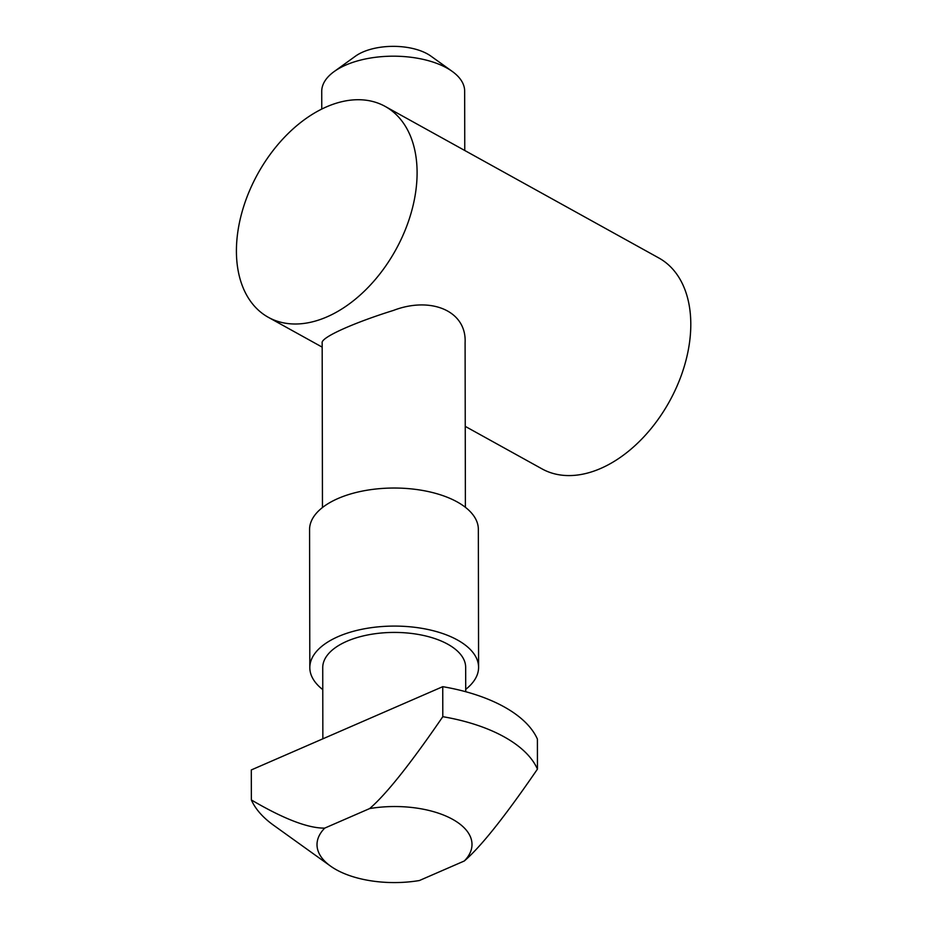 <?xml version="1.0" encoding="UTF-8"?>
<svg xmlns="http://www.w3.org/2000/svg" width="927" height="927" viewBox="0 0 927 927"><rect width="100%" height="100%" fill="white"/><g stroke="black" fill="none" stroke-linecap="round" stroke-linejoin="round"><path stroke-width="1.39" d="M347.022 728.309L251.298 769.943L251.356 799.955C283.732 818.947 308.193 828.332 324.728 828.112L369.63 808.576C386.142 794.427 410.534 763.79 442.805 716.687L442.747 686.675L347.022 728.309M322.851 738.819L322.735 667.614A71.472 35.064 -0.1 0 1 394.137 632.423A71.472 35.064 -0.1 0 1 465.667 667.359L465.713 691.716M322.77 689.618A84.38 41.402 -0.1 0 1 309.815 667.637A84.38 41.402 -0.1 0 1 394.126 626.084A84.38 41.402 -0.1 0 1 478.587 667.336A84.38 41.402 -0.1 0 1 465.702 689.375M309.815 667.637L309.572 529.572A84.38 41.402 -0.1 0 1 393.882 488.031A84.38 41.402 -0.1 0 1 478.344 529.282L478.587 667.336M322.457 507.544L322.167 343.025C320.29 337.37 356.119 322.005 393.523 310.394C430.383 296.246 466.802 310.464 465.099 342.781L465.389 507.289M326.571 106.825A120.545 78.772 -61 0 0 241.912 212.468A120.545 78.772 -61 0 0 268.355 317.324A120.545 78.772 -61 0 0 395.667 250.023A120.545 78.772 -61 0 0 385.157 106.408A120.545 78.772 -61 0 0 326.571 106.825M465.25 426.374L542.052 468.9A120.545 78.772 -61 0 0 669.364 401.611A120.545 78.772 -61 0 0 658.865 257.996L385.157 106.408M321.762 109.062L321.727 91.379A71.472 35.064 -0.1 0 1 334.091 71.611A71.472 35.064 -0.1 0 1 452.225 71.402A71.472 35.064 -0.1 0 1 464.659 91.124L464.763 150.498M334.091 71.611L355.423 56.199A45.632 22.387 -0.1 0 1 430.846 56.072L452.225 71.402M442.747 686.675A146.385 71.819 -0.1 0 1 537.405 739.097L537.451 769.109C505.192 816.212 480.8 846.849 464.288 860.998L419.386 880.534A77.497 38.019 -0.1 0 1 330.499 866.073A77.497 38.019 -0.1 0 1 324.728 828.112M442.805 716.687A146.385 71.819 -0.1 0 1 537.451 769.109M369.63 808.576A77.497 38.019 -0.1 0 1 452.573 819.306A77.497 38.019 -0.1 0 1 464.288 860.998M330.499 866.073L273.5 825.181A146.385 71.819 -0.1 0 1 251.356 799.955M322.167 347.127L268.355 317.324"/></g></svg>
